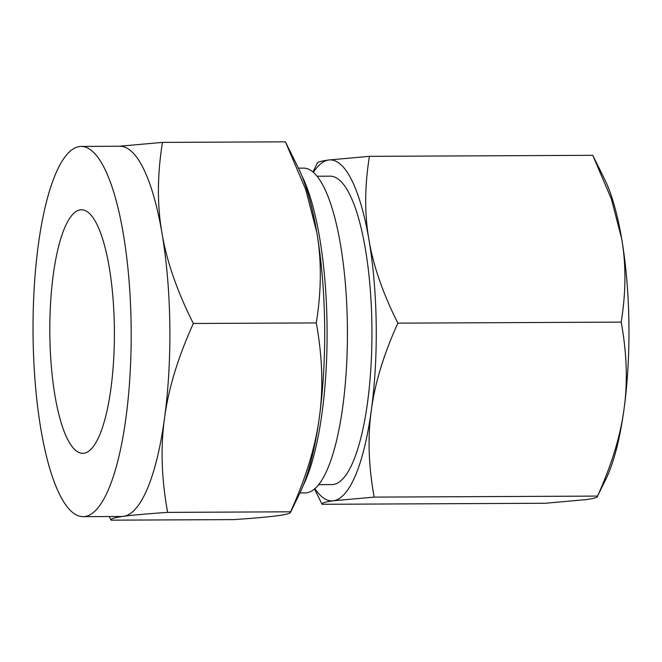 <?xml version="1.0" encoding="UTF-8"?>
<svg xmlns="http://www.w3.org/2000/svg" width="662" height="662" viewBox="0 0 662 662"><rect width="100%" height="100%" fill="white"/><g stroke="black" fill="none" stroke-linecap="round" stroke-linejoin="round"><path stroke-width="0.99" d="M317.297 163.522C316.726 162.281 320.524 161.106 328.675 159.997L369.421 156.348L592.763 155.313L611.44 199.154L621.659 238.643A170.498 45.198 89.7 0 1 628.9 323.006A170.498 45.198 89.7 0 1 624.043 409.033A170.498 45.198 89.7 0 1 605.97 479.048L597.521 496.086C611.647 464.914 620.493 435.902 624.043 409.033C627.808 382.156 626.856 353.185 621.196 322.113C626.004 292.232 626.161 264.403 621.659 238.643A170.498 45.198 89.7 0 0 604.588 179.187L593.508 156.828M586.143 499.603C594.294 498.494 598.084 497.319 597.521 496.086L374.179 497.112L333.433 500.77C325.282 501.879 321.484 503.054 322.055 504.287L545.397 503.261L586.143 499.603M322.055 504.287L314.467 488.978M369.421 156.348C364.613 186.229 364.464 214.049 368.957 239.81C373.244 265.578 382.876 293.349 397.862 323.147L621.196 322.113M397.862 323.147C383.728 354.311 374.891 383.331 371.332 410.2C367.575 437.069 368.519 466.04 374.179 497.112M314.897 488.606A170.498 45.198 -90.3 0 0 333.433 500.77A170.498 45.198 -90.3 0 0 371.332 410.2A170.498 45.198 -90.3 0 0 376.198 324.173A170.498 45.198 -90.3 0 0 368.957 239.81A170.498 45.198 -90.3 0 0 328.675 159.997A170.498 45.198 -90.3 0 0 313.432 172.319M317.164 176.241L330.346 176.175A154.213 40.879 89.7 0 1 371.878 324.769A154.213 40.879 89.7 0 1 331.77 484.592L318.587 484.658M299.927 492.933L305.124 492.909A162.405 43.047 -90.3 0 0 347.368 324.595A162.405 43.047 -90.3 0 0 303.626 168.107L298.43 168.131M301.591 175.165A175.86 46.613 89.7 0 1 327.028 324.214A175.86 46.613 89.7 0 1 303.031 485.875M114.352 327.102A121.783 32.281 89.7 0 1 82.667 453.321A121.783 32.281 89.7 0 1 49.865 335.973A121.783 32.281 89.7 0 1 81.542 209.755A121.783 32.281 89.7 0 1 114.352 327.102M111.042 520.167L233.976 519.604C254.837 518.156 269.583 516.832 278.214 515.632C287.068 514.432 291.181 513.158 290.568 511.809C305.91 477.972 315.509 446.469 319.365 417.292A185.112 49.071 89.7 0 1 299.745 493.314L290.544 512.338L290.568 511.809L167.635 512.38C146.765 513.82 132.019 515.144 123.397 516.352C114.543 517.552 110.422 518.826 111.042 520.167L109.238 516.526M82.965 516.65L121.667 516.468A185.112 49.071 -90.3 0 0 123.397 516.352A185.112 49.071 -90.3 0 0 164.548 418.012A185.112 49.071 -90.3 0 0 169.82 324.612A185.112 49.071 -90.3 0 0 161.958 233.024A185.112 49.071 -90.3 0 0 119.954 146.244L81.252 146.426A185.112 49.071 89.7 0 1 131.117 324.794A185.112 49.071 89.7 0 1 82.965 516.65A185.112 49.071 89.7 0 1 33.1 338.282A185.112 49.071 89.7 0 1 81.252 146.426M286.216 143.472L298.239 167.751A185.112 49.071 89.7 0 1 316.784 232.304A185.112 49.071 89.7 0 1 324.637 323.9A185.112 49.071 89.7 0 1 319.365 417.292C323.445 388.122 322.419 356.669 316.279 322.924C321.492 290.477 321.666 260.274 316.784 232.304L305.687 189.431L285.396 141.834L162.463 142.396C157.25 174.842 157.076 205.055 161.958 233.024C166.617 260.993 177.077 291.148 193.345 323.495C178.004 357.331 168.405 388.842 164.548 418.012C160.461 447.181 161.487 478.643 167.635 512.38M119.11 146.252L162.463 142.396M316.279 322.924L193.345 323.495M313.002 171.955L317.321 163.034"/></g></svg>
